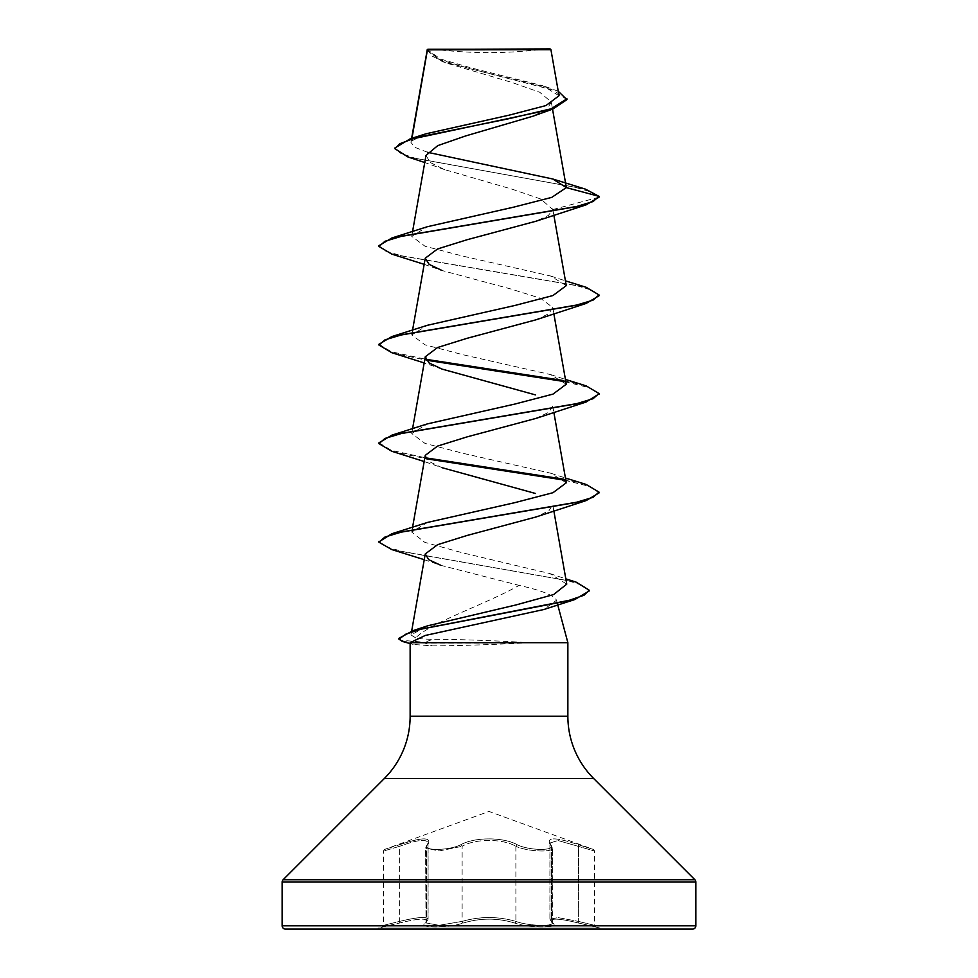 <?xml version="1.0" encoding="UTF-8"?>
<svg xmlns="http://www.w3.org/2000/svg" width="978" height="978" viewBox="0 0 978 978"><rect width="100%" height="100%" fill="white"/><g stroke="black" fill="none" stroke-linecap="round" stroke-linejoin="round"><path stroke-width="0.73" stroke-dasharray="4.89 3.67" d="M552.802 922.987C548.682 917.877 557.203 917.877 578.353 922.987L595.846 926.961L578.328 922.975C557.13 917.853 548.597 917.853 552.753 922.975C560.944 928.195 529.086 928.195 514.55 922.987C529.135 928.195 560.981 928.195 552.802 922.987A1.65 1.54 -50.2 0 1 552.032 922.657L549.942 919.222L557.912 917.596L578.365 921.386L557.973 917.608L550.003 919.234L552.399 922.853C553.548 926.741 527.411 925.897 515.895 921.386C497.973 916.252 480.039 916.252 462.105 921.386L439.036 925.31L425.601 922.853L428.034 919.222C426.763 916.398 417.288 917.132 399.611 921.398C417.313 917.107 426.799 916.386 428.095 919.21L425.65 922.853L439.036 925.31L462.129 921.398C480.027 916.276 497.949 916.276 515.871 921.398C527.386 925.897 553.499 926.741 552.35 922.853L552.35 848.036C553.572 852.682 527.252 851.642 515.871 846.312C527.24 851.63 553.597 852.694 552.399 848.036L552.032 922.657A1.65 1.54 -50.2 0 1 551.506 921.398L551.506 846.312L549.966 843.024L549.966 919.234L551.995 922.657A1.65 1.54 129.7 0 1 551.47 921.386L551.47 846.312L552.35 848.036L551.127 845.224A1.65 1.504 -41.1 0 0 550.259 844.76C545.907 836.936 555.333 836.936 578.536 844.76L593.536 849.491L578.56 844.76C555.357 836.96 545.932 836.96 550.308 844.76C557.35 850.958 529.599 850.933 517.276 844.76C503.45 836.923 474.477 836.948 460.724 844.76C448.352 850.946 420.638 850.946 427.692 844.76C432.019 836.96 422.606 836.96 399.44 844.76C422.704 836.936 432.129 836.936 427.741 844.76C420.674 850.946 448.401 850.946 460.748 844.76C474.574 836.948 503.499 836.972 517.252 844.76C529.636 850.958 557.338 850.933 550.259 844.76M594.624 925.359L578.389 921.398L594.624 925.359L595.846 926.961L599.905 928.049L378.095 928.049L599.905 928.049L599.905 929.1L378.095 929.1L378.095 928.049L399.647 922.987C420.809 917.877 429.33 917.877 425.198 922.987C417.031 928.208 448.902 928.195 463.425 922.975C448.865 928.208 417.044 928.195 425.247 922.975C429.391 917.853 420.858 917.853 399.672 922.975L382.154 926.961L383.376 925.359L383.376 851.043L384.464 849.491L399.464 844.76L384.464 849.491L489 811.434L593.536 849.491L594.624 851.043L594.624 925.359M549.966 842.999L558.059 840.542L594.624 851.043L558.035 840.53L549.905 842.999L551.47 846.312A1.65 1.504 -41.1 0 0 551.127 845.224L549.905 842.999L549.905 919.222M427.692 844.76A1.65 1.504 -139 0 0 426.824 845.236L425.601 848.036L439.024 850.97L462.105 846.312L439.098 850.97L425.65 848.036L428.095 842.999C426.714 838.696 417.227 839.809 399.635 846.312C417.141 839.833 426.616 838.733 428.034 843.024L428.034 919.222M427.741 844.76A1.65 1.504 41.1 0 0 426.873 845.224L428.095 842.987L428.095 919.21M514.55 922.987C497.509 917.877 480.467 917.877 463.45 922.987C480.479 917.853 497.533 917.853 514.575 922.975A1.65 1.161 -70.9 0 0 515.871 921.398A1.65 1.174 -70.8 0 1 514.575 922.975M432.007 48.9A440.1 440.1 0 0 0 545.993 48.9L432.007 48.9L545.993 48.9M567.863 642.68L522.472 642.277C489.024 640.431 459.183 639.416 432.936 639.245C424.929 639.233 419.171 638.768 415.662 637.852C432.093 621.715 485.455 604.502 519.135 585.382C541.812 590.492 554.269 595.443 556.494 600.26L543.915 609.49M556.494 600.26L557.741 604.905M427.594 152.299L414.77 147.323L410.919 142.348L411.958 138.253M427.362 49.438L432.264 56.186L445.992 62.934L512.081 82.507L539.734 92.25L551.262 101.969L547.057 109.133L532.802 116.248M426.017 155.404L430.173 162.47L444.428 169.561L512.264 189.231L540.858 199.047L552.802 209.573L548.438 215.404L536.005 221.224M424.171 264.341L442.019 270.515L510.797 288.975L540.467 298.241L552.704 307.471L548.915 313.645L535.944 319.806M552.68 406.053L548.927 412.215L535.956 418.388M425.271 455.345L429.11 461.506L442.007 467.68L424.171 461.506M553.829 510.797L552.741 504.636L548.915 510.797L536.005 516.971M424.244 559.697L440.882 565.345L519.135 585.382M415.662 637.852L410.98 634.954L427.643 625.81M566.751 584.123L549.783 573.536L462.264 552.753L424.782 542.338L411.726 532.081L427.362 522.472M566.274 482.79L550.638 473.181L463.095 453.34L425.002 443.401L411.726 433.498L427.374 423.89M566.274 384.207L550.638 374.598L463.083 354.757L425.014 344.818L411.726 334.916L427.374 325.307M566.274 285.625L550.626 276.016L463.046 256.163L425.063 246.26L411.726 236.334L427.374 226.725M411.469 141.052L425.895 133.815M559.037 95.722L542.753 85.734L471.897 68.105L440.332 58.973L427.362 49.609L550.932 49.731M552.802 209.573L599.025 197.189L591.873 192.165L574.612 187.14L408.046 157.018M566.922 99.634L553.169 90.074L441.97 61.406L427.178 50.599L427.386 49.413M585.431 189.133L415.1 158.228L400.088 153.081L394.978 147.922M558.267 91.296L549.612 88.032L470.968 68.949L438.963 59.401L427.337 49.462M521.946 642.68L521.946 643.096C488.474 644.795 458.572 645.725 432.264 645.871L413.071 644.404L410.137 642.68M285.454 929.1L692.546 929.1M378.095 929.1L599.905 929.1M391.872 254.146L575.712 285.368L593.035 290.564L599.025 295.772M391.872 352.728L426.176 360.173M564.771 381.628L589.526 387.777L598.988 393.938M391.872 451.31L426.176 458.755M564.758 480.198L590.101 486.567L599.025 492.936M391.823 549.587L567.802 580.639L583.719 585.822L589.172 590.993M402.215 641.385L424.794 643.096L424.794 642.277L432.936 639.245M378.975 245.649L384.965 250.857L402.288 256.053L586.128 287.275M378.975 344.232L391.334 351.75L425.65 359.256M563.56 380.564L586.128 385.858M378.975 442.814L391.334 450.32L425.626 457.838M563.548 479.147L586.128 484.44M379.012 541.812L386.176 546.849L404.024 551.898L576.128 582.13M398.938 638.304L401.298 640.284L424.794 642.277L522.472 642.277M521.946 643.096L424.794 643.096L432.264 645.871M427.899 48.9L550.101 48.9M399.672 922.975L399.611 846.312C378.572 852.498 378.559 852.498 399.611 846.312C378.572 852.498 378.559 852.498 399.611 846.312L399.611 921.398C378.535 926.606 378.535 926.606 399.635 921.386C378.535 926.606 378.535 926.606 399.635 921.386L399.647 922.987M460.724 844.76A1.65 1.137 64.4 0 1 462.105 846.312C475.076 838.513 502.839 838.488 515.895 846.312C502.888 838.537 475.186 838.513 462.129 846.312A1.65 1.137 64.4 0 0 460.748 844.76M550.027 843.012L551.506 846.312A1.65 1.504 139 0 0 551.176 845.236L551.176 845.236A1.65 1.504 139 0 0 550.308 844.76M517.276 844.76A1.65 1.137 115.6 0 0 515.895 846.312A1.65 1.137 115.6 0 1 517.252 844.76M578.328 922.975L578.56 844.76L578.353 922.987M425.247 922.975A1.65 1.54 -129.7 0 0 426.005 922.657L425.65 848.036L426.873 845.224A1.65 1.504 41.1 0 0 426.53 846.312L426.53 921.386A1.65 1.54 -129.7 0 1 426.005 922.657L425.601 848.036L426.824 845.236A1.65 1.504 -139 0 0 426.494 846.312L426.494 921.398A1.65 1.54 50.2 0 1 425.968 922.657L425.968 922.657A1.65 1.54 50.2 0 1 425.198 922.987M462.105 921.386A1.65 1.174 -109.2 0 0 463.425 922.975A1.65 1.161 -109.1 0 1 462.129 921.398L462.129 846.312L462.105 921.386M552.753 922.975A1.65 1.54 129.7 0 1 551.995 922.657L550.015 919.283M515.895 846.312L515.895 921.386L515.871 846.312M410.137 716.251L567.863 716.251M384.354 778.488L593.646 778.488M283.119 879.723L694.881 879.723M282.153 882.058L695.847 882.058M282.153 925.799L695.847 925.799M411.628 138.363L410.919 142.336M551.274 101.969L552.533 109.145M412.569 231.554L411.726 236.334M552.729 208.827L553.829 215.05M412.569 330.136L411.726 334.916M552.741 307.471L553.829 313.632M412.569 428.719L411.726 433.498M552.741 406.041L553.829 412.215M412.569 527.301L411.726 532.081M411.652 631.116L410.968 634.954M445.992 62.934L441.97 61.406M444.428 169.561L424.745 162.519M427.178 50.599L427.178 49.841M549.612 88.032L542.753 85.734M413.071 644.404L410.137 643.585M442.032 369.109L424.171 362.924M549.783 573.536L565.822 578.854M550.638 473.181L565.431 478.01M550.638 374.598L565.431 379.427M550.626 276.004L565.431 280.845M428.046 919.271L426.005 922.657L427.985 919.283"/><path stroke-width="1.47" d="M424.745 162.519L408.046 157.018L394.978 148.754L394.978 147.922L410.344 138.754L425.895 133.815L509.037 115.184L545.944 105.563L559.037 95.722L550.932 49.731L550.101 48.9L427.362 49.438M550.932 49.731L427.435 49.854L411.958 138.253M282.153 925.799A3.301 3.301 0 0 0 285.454 929.1L692.546 929.1A3.301 3.301 0 0 0 695.847 925.799L282.153 925.799L282.153 882.058A3.301 3.301 0 0 1 283.119 879.723L384.354 778.488A88.02 88.02 0 0 0 410.137 716.251L410.137 642.68L567.863 642.68L567.863 716.251L410.137 716.251M567.863 716.251A88.02 88.02 0 0 0 593.646 778.488L694.881 879.723A3.301 3.301 0 0 1 695.847 882.058L695.847 925.799M565.822 578.854L576.128 582.13L589.172 590.174L589.172 590.993L574.832 599.538L543.915 609.49L425.247 635.468L410.137 642.68M557.741 604.905L567.863 642.68M394.978 148.754L399.611 143.79L412.863 138.827L552.851 109.047L532.802 116.248L465.858 135.869L437.753 145.624L426.017 155.404M566.323 187.605L599.025 196.358L593.035 201.566L575.712 206.761L391.872 237.984L427.374 226.713L513.67 207.153L551.775 197.373L566.323 187.605L552.778 178.998L585.431 189.133L599.025 196.358L599.025 197.189L586.128 204.854L536.005 221.224L467.117 239.72L437.569 248.95L425.271 258.18L429.122 264.353L442.019 270.515M565.431 280.845L586.128 287.275L599.025 294.94L599.025 295.772L586.128 303.437L535.944 319.818L467.117 338.29L437.557 347.52L425.296 356.762L429.061 362.936L442.032 369.097L535.443 394.892M598.988 393.938L586.128 402.019L535.968 418.401L467.117 436.873L437.533 446.102L425.271 455.345L412.569 527.301M442.007 467.68L535.467 493.474M565.431 478.01L586.128 484.44L599.025 492.117L599.025 492.936L586.128 500.602L536.005 516.971L467.129 535.455L437.594 544.685L425.259 553.951L428.78 559.709L440.882 565.345M589.172 590.174L584.025 595.235L569.269 600.296L412.96 630.676L427.643 625.81L515.797 604.991L553.597 594.575L566.751 584.123L553.829 510.797M599.025 492.117L593.035 497.313L575.7 502.521L391.872 533.731L427.362 522.472L514.929 502.631L552.986 492.704L566.274 482.79L553.829 412.215M565.431 379.427L586.128 385.858L599.025 393.523L593.035 398.731L575.7 403.938L391.872 435.149L427.374 423.89L514.917 404.048L552.998 394.11L566.274 384.207L553.829 313.632M599.025 294.94L593.035 300.148L575.712 305.344L391.872 336.566L427.374 325.295L514.966 305.454L552.961 295.539L566.274 285.625L553.829 215.05M552.778 178.998L427.594 152.299M552.851 109.047L566.922 99.634L558.267 91.296M410.344 138.754L508.462 118.79L551.103 108.802L566.922 98.815M586.128 204.854L402.3 236.065L384.965 241.273L378.975 246.48L391.872 254.146L424.171 264.341M586.128 303.437L402.3 334.647L384.965 339.855L378.975 345.063L391.872 352.728L424.171 362.924M426.176 360.173L564.771 381.628M586.128 402.019L402.3 433.23L384.965 438.437L378.975 443.645L391.872 451.31L424.171 461.506M426.176 458.755L564.758 480.198M586.128 500.602L402.288 531.824L384.965 537.02L378.975 542.228L391.823 549.587L424.244 559.697M574.832 599.538L420.821 629.221L405.833 634.172L398.938 639.123L402.215 641.385L410.137 643.585M391.872 237.984L378.975 245.649L378.975 246.48M391.872 336.566L378.975 344.232L378.975 345.063M425.65 359.256L563.56 380.564M391.872 435.149L378.975 442.814L378.975 443.645M425.626 457.838L563.548 479.147M391.872 533.731L379.012 541.812M412.96 630.676L398.938 638.304L398.938 639.123M695.847 882.058L282.153 882.058M694.881 879.723L283.119 879.723M593.646 778.488L384.354 778.488M427.276 49.585L411.628 138.363M552.533 109.145L566.274 187.091M426.005 155.404L412.569 231.554M425.259 258.18L412.569 330.136M425.259 356.762L412.569 428.719M425.259 553.951L411.652 631.116M427.178 50.599L427.178 49.841M599.025 393.523L599.025 394.354M378.975 541.396L378.975 542.228"/></g></svg>
